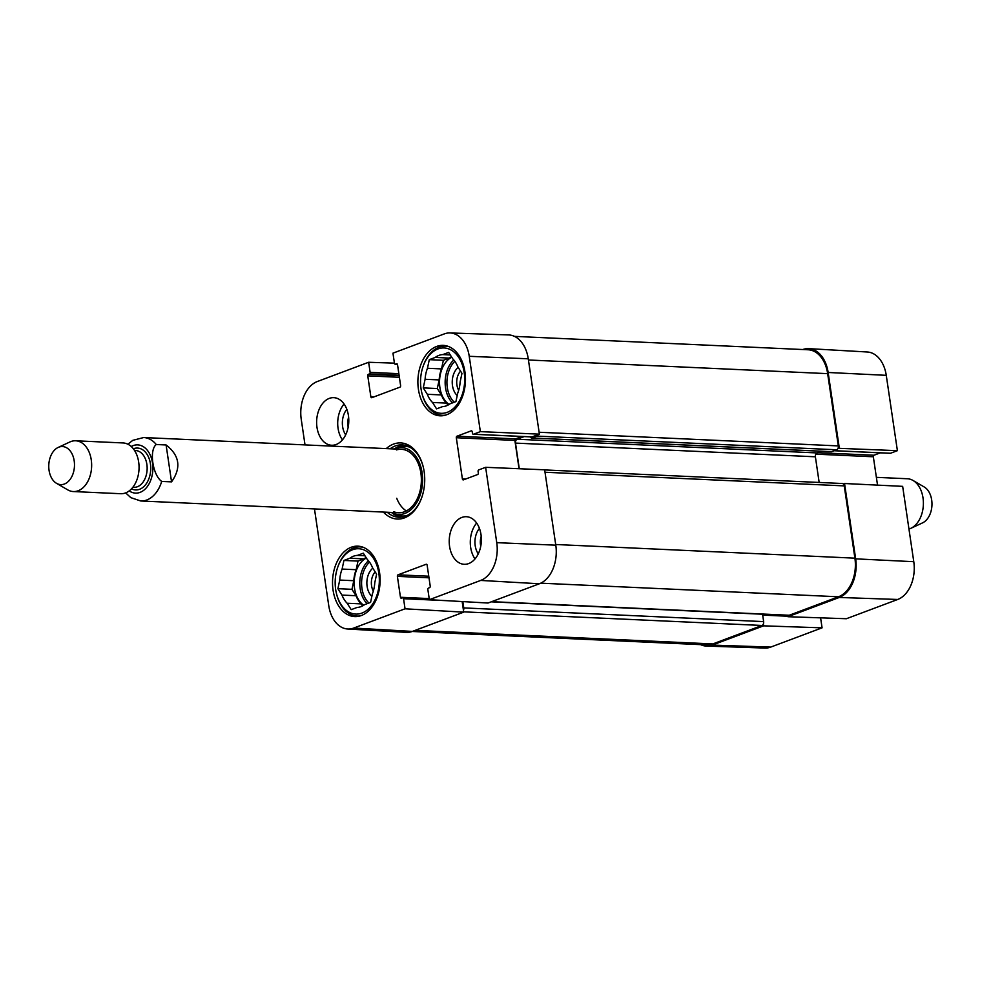<?xml version="1.0" encoding="UTF-8"?>
<svg xmlns="http://www.w3.org/2000/svg" width="981" height="981" viewBox="0 0 981 981"><rect width="100%" height="100%" fill="white"/><g stroke="black" fill="none" stroke-linecap="round" stroke-linejoin="round"><path stroke-width="1.47" d="M462.824 601.598L463.755 607.913A3.176 2.146 92.6 0 1 463.449 610.341M524.222 436.582L517.134 439.243A3.176 2.146 -87.4 0 0 515.503 443.105L519.28 468.746M538.164 434.608A3.176 2.146 92.6 0 1 536.803 436.091L531.776 437.967A1.275 0.858 92.6 0 1 530.746 437.06L530.721 436.888M412.216 631.47L706.761 644.909A31.76 21.41 -87.4 0 0 712.758 643.941L762.004 625.461A3.176 2.146 -87.4 0 0 763.635 621.611L762.556 614.229A1.275 0.858 -87.4 0 0 762.544 614.155L787.706 615.332L787.915 616.718L846.382 618.729L897.725 599.465A31.061 20.944 -87.4 0 0 913.777 561.696L902.655 486.355L844.543 483.51L855.665 558.851A31.76 21.41 92.6 0 1 839.258 597.466L787.915 616.718M491.371 601.77L788.638 615.345A3.176 2.146 -87.4 0 0 789.239 615.246L838.485 596.779A31.76 21.41 -87.4 0 0 854.905 558.164L844.236 485.889A3.176 2.146 -87.4 0 0 842.287 483.51L544.676 469.924M819.172 482.456L815.383 456.79A3.176 2.146 92.6 0 1 817.026 452.928L821.514 451.248M831.177 451.64A1.275 0.858 -87.4 0 0 831.655 451.665L836.683 449.776A3.176 2.146 -87.4 0 0 838.326 445.914L827.657 373.651A31.76 21.41 -87.4 0 0 808.148 349.776L514.473 336.373M908.958 529.041A25.408 17.131 -87.4 0 0 910.834 528.33L922.557 522.873A19.056 12.851 -87.4 0 0 931.95 505.313A19.056 12.851 -87.4 0 0 924.2 486.968L913.017 480.457A25.408 17.131 -87.4 0 0 907.4 478.753L876.376 477.342M910.834 528.33A25.408 17.131 -87.4 0 0 923.354 504.921A25.408 17.131 -87.4 0 0 913.017 480.457M166.096 444.969C179.646 455.478 181.46 467.778 171.552 481.867L161.706 481.426C152.644 475.111 148.953 450.083 156.261 444.516L166.096 444.969L171.552 481.867M49.05 470.291A19.056 12.851 92.6 0 1 58.173 447.434A19.056 12.851 92.6 0 1 74.458 466.171A19.056 12.851 92.6 0 1 56.542 483.339A19.056 12.851 92.6 0 1 49.05 470.291M58.173 447.434L69.896 441.965A25.408 17.131 92.6 0 1 75.66 440.788A25.408 17.131 92.6 0 1 91.613 466.956A25.408 17.131 92.6 0 1 73.342 491.555A25.408 17.131 92.6 0 1 67.714 489.85L56.542 483.339M75.66 440.788L123.066 442.946A25.408 17.131 92.6 0 1 139.02 469.114A25.408 17.131 92.6 0 1 120.749 493.713L73.342 491.555M838.044 448.292L897.394 450.671L890.515 453.259A1.275 0.858 92.6 0 1 890.037 453.234M802.814 349.53A31.76 21.41 92.6 0 1 808.81 348.635A31.76 21.41 92.6 0 1 828.148 372.486L839.27 447.827M820.594 617.846L822.078 627.84L763.598 625.841L712.255 645.093A31.76 21.41 92.6 0 1 706.443 646.074A31.76 21.41 92.6 0 1 700.544 644.627M763.598 625.841L763.341 624.039M844.543 483.51L843.317 483.964M880.362 452.842L873.997 455.233A1.275 0.858 -87.4 0 0 873.335 456.778L877.529 485.117M706.443 646.074L765.045 648.061A31.061 20.944 -87.4 0 0 770.735 647.092L822.078 627.84M897.394 450.671L886.26 375.331A31.061 20.944 -87.4 0 0 867.351 351.995L808.81 348.635M348.181 427.091A13.133 8.854 92.6 0 1 347.936 425.803A13.133 8.854 92.6 0 1 348.623 417.256M480.764 546.135A13.133 8.854 92.6 0 1 480.518 544.847A13.133 8.854 92.6 0 1 481.217 536.3M458.679 390.303A13.133 8.854 92.6 0 1 460.555 371.137M373.332 591.089A13.133 8.854 92.6 0 1 375.196 571.923M337.746 567.177A32.716 22.06 92.6 0 1 372.007 556.288A32.716 22.06 92.6 0 1 369.653 607.779A32.716 22.06 92.6 0 1 336.532 593.824A32.716 22.06 92.6 0 1 335.674 589.52A32.716 22.06 92.6 0 1 337.746 567.177L338.016 566.417A34.617 23.348 92.6 0 1 360.235 546.895A34.617 23.348 92.6 0 1 363.35 547.361M360.223 615.896A34.617 23.348 92.6 0 1 357.084 616.068A34.617 23.348 92.6 0 1 336.728 594.609L336.532 593.824M423.105 366.391A32.716 22.06 92.6 0 1 457.354 355.502A32.716 22.06 92.6 0 1 455.012 406.992A32.716 22.06 92.6 0 1 421.879 393.038A32.716 22.06 92.6 0 1 421.033 388.721A32.716 22.06 92.6 0 1 423.105 366.391L423.363 365.619A34.617 23.348 92.6 0 1 445.595 346.109A34.617 23.348 92.6 0 1 448.709 346.563M445.582 415.11A34.617 23.348 92.6 0 1 442.443 415.282A34.617 23.348 92.6 0 1 422.075 393.822L421.879 393.038M372.817 568.171A16.309 10.999 -87.4 0 0 371.86 596.338M339.745 580.065L353.798 580.703L351.958 589.323L356.017 595.725L341.964 595.075L337.893 588.674L339.745 580.065A26.046 17.56 92.6 0 1 342.099 569.066L343.939 560.445L358.004 561.083L356.152 569.703L342.099 569.066M337.893 588.674L351.958 589.323M364.932 555.749L357.391 555.405L363.301 553.186L367.36 559.587A26.046 17.56 92.6 0 1 372.547 567.754L376.618 574.155L374.767 582.775A26.046 17.56 92.6 0 1 372.412 593.775L370.573 602.395L364.662 604.603A26.046 17.56 92.6 0 1 357.121 607.435L351.21 609.655L347.151 603.254L361.204 603.891L362.516 605.951M343.939 560.445L349.849 558.226L363.902 558.876L358.004 561.083M349.849 558.226A26.046 17.56 92.6 0 1 357.391 555.405M347.151 603.254A26.046 17.56 92.6 0 1 341.964 595.075M361.204 603.891A26.046 17.56 92.6 0 1 356.017 595.725M363.902 558.876A26.046 17.56 92.6 0 1 366.06 557.527M363.743 605.24A25.408 17.131 92.6 0 1 354.546 588.342A25.408 17.131 92.6 0 1 366.379 558.03M353.798 580.703A26.046 17.56 92.6 0 1 356.152 569.703M458.176 367.385A16.309 10.999 -87.4 0 0 457.22 395.539M425.104 379.279L439.157 379.917L437.305 388.537L441.376 394.938L427.311 394.288L423.252 387.887L425.104 379.279A26.046 17.56 92.6 0 1 427.458 368.267L429.298 359.659L443.363 360.297L441.511 368.917L427.458 368.267M423.252 387.887L437.305 388.537M450.279 354.963L442.75 354.607L448.66 352.4L452.719 358.801A26.046 17.56 92.6 0 1 457.906 366.968L461.965 373.369L460.126 381.989A26.046 17.56 92.6 0 1 457.771 392.989L455.92 401.597L450.021 403.816A26.046 17.56 92.6 0 1 442.468 406.649L436.57 408.869L432.498 402.468L446.563 403.105L447.863 405.165M429.298 359.659L435.208 357.44L449.261 358.09L443.363 360.297M435.208 357.44A26.046 17.56 92.6 0 1 442.75 354.607M432.498 402.468A26.046 17.56 92.6 0 1 427.311 394.288M446.563 403.105A26.046 17.56 92.6 0 1 441.376 394.938M449.261 358.09A26.046 17.56 92.6 0 1 451.407 356.741M449.102 404.454A25.408 17.131 92.6 0 1 439.905 387.556A25.408 17.131 92.6 0 1 451.726 357.243M439.157 379.917A26.046 17.56 92.6 0 1 441.511 368.917M391.603 512.548A36.211 24.415 -87.4 0 0 400.861 517.171M404.16 445.104A36.211 24.415 -87.4 0 0 394.509 448.869M391.37 512.425A33.501 22.588 -87.4 0 0 393.381 513.382A33.501 22.588 -87.4 0 0 422.566 482.063A33.501 22.588 -87.4 0 0 396.349 448.207A33.501 22.588 -87.4 0 0 395.208 448.587A33.501 22.588 -87.4 0 0 394.264 448.967M393.651 511.69A31.76 21.41 -87.4 0 0 421.327 482.002A31.76 21.41 -87.4 0 0 396.471 449.911M396.729 498.287A31.76 21.41 -87.4 0 0 406.33 510.954M462.149 601.561L463.719 612.144L405.043 608.809L353.7 628.061A31.061 20.944 92.6 0 1 347.679 629.005A31.061 20.944 92.6 0 1 328.758 605.669L314.472 508.918M305.017 444.896L301.241 419.304A31.061 20.944 92.6 0 1 317.304 381.535L368.635 362.271L394.423 363.154M346.845 409.359A16.935 11.429 -87.4 0 0 342.614 426.612A16.935 11.429 -87.4 0 0 345.68 434.804M344.061 404A23.814 16.064 -87.4 0 0 342.43 439.88M479.427 528.403A16.935 11.429 -87.4 0 0 475.196 545.657A16.935 11.429 -87.4 0 0 478.274 553.848M476.656 523.045A23.814 16.064 -87.4 0 0 475.012 558.925M405.043 608.809L403.559 598.717A1.275 0.858 -87.4 0 0 402.529 597.797L401.487 598.189A1.275 0.858 92.6 0 1 400.469 597.27L397.379 576.362A1.275 0.858 92.6 0 1 398.041 574.817L426.122 564.283A1.275 0.858 92.6 0 1 427.14 565.203L430.23 586.111A1.275 0.858 92.6 0 1 429.568 587.656L428.525 588.048A1.275 0.858 -87.4 0 0 427.863 589.593L429.359 599.685L488.023 603.033L539.366 583.769A31.76 21.41 -87.4 0 0 555.786 545.166L544.651 469.813L485.632 467.312L478.753 469.899A1.275 0.858 -87.4 0 0 478.09 471.444L478.323 472.977A1.275 0.858 92.6 0 1 477.661 474.522L463.412 479.868A1.275 0.858 92.6 0 1 462.394 478.949L456.312 437.734A1.275 0.858 92.6 0 1 456.962 436.202L471.211 430.855A1.275 0.858 92.6 0 1 472.229 431.763L472.462 433.308A1.275 0.858 -87.4 0 0 473.48 434.215L480.359 431.64L539.391 434.142L528.256 358.801A31.76 21.41 -87.4 0 0 508.587 334.926L449.985 332.939A31.061 20.944 92.6 0 1 469.237 356.299L480.359 431.64M347.679 629.005L406.208 632.365A31.76 21.41 -87.4 0 0 412.376 631.408L463.719 612.144M539.391 434.142L532.058 436.888A1.275 0.858 92.6 0 1 531.579 436.876M521.904 436.484L515.54 438.875A1.275 0.858 -87.4 0 0 514.878 440.42L519.059 468.734M379.586 572.646A35.255 23.777 92.6 0 1 354.705 616.595A35.255 23.777 92.6 0 1 332.571 580.286A35.255 23.777 92.6 0 1 357.93 546.159A35.255 23.777 92.6 0 1 379.586 572.646M464.933 371.86A35.255 23.777 92.6 0 1 440.064 415.809A35.255 23.777 92.6 0 1 417.931 379.5A35.255 23.777 92.6 0 1 443.277 345.373A35.255 23.777 92.6 0 1 464.933 371.86M481.009 534.608A23.814 16.064 92.6 0 1 464.209 564.296A23.814 16.064 92.6 0 1 449.249 539.771A23.814 16.064 92.6 0 1 466.38 516.705A23.814 16.064 92.6 0 1 481.009 534.608M348.427 415.564A23.814 16.064 92.6 0 1 331.615 445.251A23.814 16.064 92.6 0 1 316.655 420.726A23.814 16.064 92.6 0 1 333.785 397.661A23.814 16.064 92.6 0 1 348.427 415.564M390.144 448.783A36.211 24.415 92.6 0 1 402.051 444.884A36.211 24.415 92.6 0 1 423.24 466.931M421.867 497.183A36.211 24.415 92.6 0 1 398.752 517.22A36.211 24.415 92.6 0 1 387.25 512.241M383.363 512.057A38.112 25.702 -87.4 0 0 421.732 497.575A38.112 25.702 -87.4 0 0 423.142 466.527A38.112 25.702 -87.4 0 0 386.256 448.611M397.428 364.307L395.22 364.209A1.275 0.858 -87.4 0 1 394.436 363.252L392.952 353.16L444.295 333.908A31.061 20.944 92.6 0 1 449.985 332.939M395.22 364.209A1.275 0.858 -87.4 0 0 395.453 364.172L396.508 363.779A1.275 0.858 92.6 0 1 397.526 364.687L400.616 385.607A1.275 0.858 92.6 0 1 399.954 387.152L371.873 397.673A1.275 0.858 92.6 0 1 370.855 396.765L367.765 375.846A1.275 0.858 92.6 0 1 368.427 374.301L369.469 373.908A1.275 0.858 -87.4 0 0 370.131 372.363L368.635 362.271M485.632 467.312L496.754 542.665A31.061 20.944 92.6 0 1 480.69 580.433L429.359 599.685M712.758 643.941L415.184 630.354M762.004 625.461L463.67 611.85M763.635 621.611L463.755 607.913M762.556 614.229L491.211 601.844M789.239 615.246L491.665 601.66M838.485 596.779L540.752 583.18M854.905 558.164L555.687 544.504M844.236 485.889L545.007 472.241M815.383 456.79L515.503 443.105M817.026 452.928L517.134 439.243M831.655 451.665L531.776 437.967M836.683 449.776L536.803 436.091M838.326 445.914L539.109 432.253M827.657 373.651L528.44 359.99M161.706 481.426A31.76 21.41 92.6 0 1 140.774 500.984L398.482 512.756M401.376 449.298L143.667 437.538A31.76 21.41 92.6 0 1 156.261 444.516M131.233 446.527A24.133 16.272 92.6 0 1 152.852 469.74A24.133 16.272 92.6 0 1 129.21 490.892M134.532 450.475L135.562 450.512A18.418 12.422 92.6 0 1 147.125 469.482A18.418 12.422 92.6 0 1 133.882 487.324L132.852 487.275M133.342 448.808A20.957 14.139 92.6 0 1 150.718 469.654A20.957 14.139 92.6 0 1 131.515 488.82M815.787 454.154L873.335 456.778M817.737 452.67L873.997 455.233M834.255 450.684L890.515 453.259M762.678 615.099L787.841 616.252M855.665 558.851L913.777 561.696M712.255 645.093L770.735 647.092M828.148 372.486L886.26 375.331M839.258 597.466L897.725 599.465M368.93 603.008A24.133 16.272 92.6 0 1 361.952 588.33A24.133 16.272 92.6 0 1 369.518 562.113M367.139 603.683A25.408 17.131 92.6 0 1 360.174 588.6A25.408 17.131 92.6 0 1 368.439 560.74M454.289 402.21A24.133 16.272 92.6 0 1 447.299 387.544A24.133 16.272 92.6 0 1 454.877 361.327M452.486 402.884A25.408 17.131 92.6 0 1 445.533 387.814A25.408 17.131 92.6 0 1 453.798 359.953M405.116 445.313A35.954 24.243 -87.4 0 0 399.475 446.416A35.954 24.243 -87.4 0 0 395.404 448.513M392.461 512.989A35.954 24.243 -87.4 0 0 401.842 517.061M393.381 513.382L397.084 514.866A34.85 23.495 -87.4 0 0 406.759 515.614M409.874 447.201A34.85 23.495 -87.4 0 0 400.187 447.066L396.349 448.207M465.472 479.096L462.394 478.949M514.878 440.42L456.312 437.734M515.54 438.875L456.962 436.202M532.058 436.888L473.48 434.215M373.945 396.9L370.855 396.765M399.39 377.293L367.765 375.846M399.157 375.711L368.427 374.301M399.083 375.269L369.469 373.908M398.85 373.675L370.131 372.363M397.403 364.258L395.453 364.172M428.758 576.215L398.041 574.817M428.991 577.809L397.379 576.362M447.189 600.703L403.559 598.717M429.188 598.582L400.469 597.27M528.256 358.801L469.237 356.299M539.366 583.769L480.69 580.433M555.786 545.166L496.754 542.665M412.376 631.408L353.7 628.061M531.53 438.017L831.422 451.701M143.667 437.538L132.803 440.334L127.873 444.221M125.654 492.891L130.829 497.649L140.774 500.984M834.132 450.733L890.27 453.296M357.084 616.068L359.23 616.166M360.235 546.895L362.381 546.993M442.443 415.282L444.589 415.38M445.595 346.109L447.741 346.207M531.812 436.937L473.247 434.264M429.249 598.962L402.774 597.76"/></g></svg>
